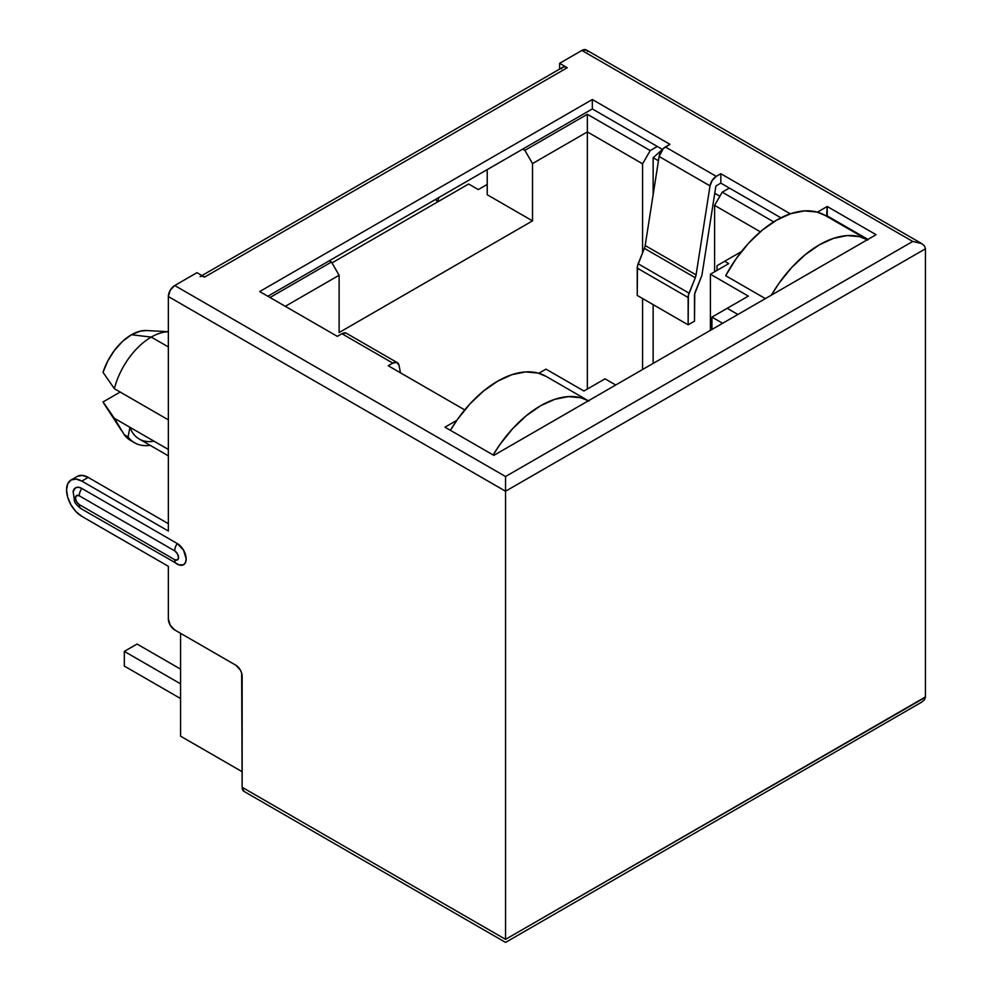<?xml version="1.0" encoding="UTF-8"?>
<svg xmlns="http://www.w3.org/2000/svg" width="992" height="992" viewBox="0 0 992 992"><rect width="100%" height="100%" fill="white"/><g stroke="black" fill="none" stroke-linecap="round" stroke-linejoin="round"><path stroke-width="1.49" d="M151.255 337.082A55.242 31.893 -60 0 1 168.355 331.762A55.242 31.893 120 0 0 151.255 337.082L168.355 346.94L151.255 337.082A55.242 31.893 120 0 0 114.365 388.69L168.355 419.864L114.365 388.69A55.242 31.893 -60 0 1 151.255 337.082L131.452 334.75L151.255 337.082M168.355 331.7L146.394 330.534A44.082 25.457 120 0 0 131.452 334.75L140.269 331.13L146.593 330.534M867.926 239.394L827.216 215.884L826.584 216.256L827.216 206.485L876.072 234.695L493.842 455.378L444.974 427.168L456.828 420.323L444.974 427.168L493.842 455.378L876.072 234.695L827.216 206.485L827.216 215.884L867.926 239.394M780.902 217.806L729.368 188.046L722.238 192.163L773.698 221.873L722.238 192.163L729.368 188.046L720.837 183.123L780.902 217.806M741.47 251.571L724.656 261.28L728.723 263.636L710.408 274.214L748.328 296.112L727.198 308.301L737.887 314.476L727.198 308.301L711.934 317.118L711.934 329.456L711.934 317.118L748.328 296.112L710.408 274.214L710.408 330.336L710.408 274.214L728.723 263.636L724.656 261.28L717.018 265.695L717.018 270.394L717.018 265.695L741.47 251.571M615.734 384.995L605.046 378.832L583.928 391.022L546.009 369.136L538.817 373.277L546.009 369.136L583.928 391.022L605.046 378.832L615.734 384.995M765.378 298.604L725.673 275.689L765.378 298.604M71.027 480.016A21.588 12.462 60 0 0 67.716 497.327A21.588 12.462 60 0 0 81.828 516.348L168.355 566.308L168.355 618.909L168.355 566.308L81.828 516.348L75.975 511.636L71.027 504.953L67.716 497.327L66.551 489.912L67.716 483.836L71.027 480.016L75.975 479.062L81.828 481.095L168.355 531.042L168.355 296.546L168.355 531.042L81.828 481.095L88.189 477.412L82.348 475.391L77.388 476.346L71.027 480.016A21.588 12.462 60 0 1 81.828 481.095L88.189 477.412A21.588 12.462 -120 0 0 77.388 476.346M202.182 276.235L204.612 277.078L196.974 272.676L174.716 285.522L170.215 290.272L168.355 296.546L505.548 491.226L505.548 485.931L505.548 939.362L242.147 787.288L241.664 673.122L240.287 669.935L235.786 665.186L174.716 629.932L235.786 665.186A9.002 5.196 60 0 1 242.147 676.209L242.147 787.288L244.02 791.405A9.002 5.196 120 0 1 242.147 787.288L505.548 939.362L505.548 491.226L925.449 248.794L925.449 696.93L925.449 248.794L924.482 245.991L925.449 248.794L505.548 491.226L505.548 476.532L912.727 241.453L581.895 50.443L559.624 63.302L559.624 69.08L559.624 63.302L567.25 67.716L564.82 66.861L562.762 67.27L561.373 68.857M587.772 51.584L586.384 49.997L581.895 50.443L559.624 63.302L567.25 67.716L204.612 277.078L196.974 272.676L174.716 285.522L505.548 476.532L174.716 285.522A9.002 5.196 120 0 0 168.355 296.546L505.548 491.226L505.548 476.532L912.727 241.453L921.717 243.598L924.482 245.991L921.717 243.598L912.727 241.453L581.895 50.443A9.002 5.196 120 0 1 586.384 49.997L921.717 243.598M329.307 260.772L522.722 149.11L524.88 150.362L532.518 163.581L532.518 220.881L339.115 332.543L339.115 275.243L285.287 306.317L339.115 275.243L331.477 262.024L329.307 260.772L267.852 296.248L329.307 260.772L331.477 262.024L339.115 275.243L339.115 332.543L532.518 220.881L487.221 194.73L532.518 220.881L532.518 163.581L524.88 150.362L587.363 114.291L587.363 131.911L532.518 163.581L587.363 131.911L587.363 389.038L587.363 114.291L650.219 150.573L642.58 163.804L587.363 131.911L642.58 163.804L642.58 252.811L642.58 163.804L650.219 150.573L657.349 146.469L662.482 149.432L657.349 146.469L650.219 150.573L587.363 114.291L524.88 150.362L522.722 149.11L329.307 260.772M715.914 185.963L720.837 183.123L715.914 185.963L702.1 274.127A9.002 5.196 -60 0 1 701.294 276.966L694.735 293.768L694.499 321.16L688.138 324.83L688.374 295.393L695.28 277.735A9.002 5.196 120 0 0 696.074 274.896L710.024 185.876L712.231 180.358L716.261 176.365L720.837 173.712L790.302 213.826L720.837 173.712L720.837 183.123L720.837 173.712L716.261 176.365L665.359 146.977L716.261 176.365A9.002 5.196 -60 0 0 710.024 185.876L659.122 156.488L645.184 245.52A9.002 5.196 -60 0 1 644.378 248.36L637.472 266.005L637.236 295.442L688.138 324.83L637.236 295.442L637.236 268.113L688.138 297.501L637.236 268.113A9.002 5.196 120 0 1 638.166 263.773L689.056 293.161L638.166 263.773L644.378 248.36A9.002 5.196 120 0 0 645.184 245.52L696.074 274.896A9.002 5.196 -60 0 1 695.28 277.735L644.378 248.36L695.28 277.735L689.056 293.161A9.002 5.196 -60 0 0 688.138 297.501L688.138 324.83L694.499 321.16L694.499 295.889A9.002 5.196 -60 0 1 695.417 291.536L701.294 276.966A9.002 5.196 -60 0 0 702.1 274.127L715.914 185.963M168.355 523.702L88.189 477.412L168.355 523.702M180.569 736.163L180.569 633.305L180.569 736.163L242.147 771.714L180.569 736.163M478.318 189.584L487.221 184.45L478.318 189.584L468.646 184.004L478.318 189.584M154.008 441.18A55.242 31.893 -60 0 1 129.927 427.279L168.355 449.463L129.927 427.279A55.242 31.893 120 0 0 139.202 439.01L168.355 455.849M132.717 441.576A60.822 35.117 -60 0 1 124.26 434.719L128.08 436.926L129.927 427.279L128.08 436.926A60.822 35.117 120 0 0 150.09 445.296A60.822 35.117 -60 0 1 134.577 442.779A60.822 35.117 -60 0 1 128.08 436.926L124.26 434.719A60.822 35.117 120 0 0 130.758 440.584L134.577 442.779M103.032 401.958L120.181 392.051L103.032 401.958L114.365 418.289L129.927 427.279L114.365 418.289L124.26 434.719L114.365 418.289L103.032 401.958A44.082 25.457 120 0 0 104.086 403.806L121.855 431.086M438.873 197.52A55.242 31.893 120 0 0 437.596 201.922A55.242 31.893 -60 0 1 438.873 197.52M331.985 262.905L468.646 184.004L331.985 262.905M487.221 169.607L487.221 194.73L487.221 169.607M642.58 369.495L642.58 298.53L642.58 369.495M653.145 363.394L653.145 304.631L653.145 363.394M653.145 194.668L653.145 157.703L662.482 149.432L653.145 157.703L653.145 194.668M719.882 196.23L714.761 193.279L719.882 196.23M658.452 160.766L653.145 157.703L658.452 160.766M714.6 271.796L714.6 205.381L722.238 192.163L714.6 205.381L714.6 271.796M760.331 231.781L714.6 205.381L760.331 231.781M722.622 323.293L711.934 317.118L722.622 323.293M270.022 297.501L331.477 262.024L270.022 297.501M437.484 201.996L435.649 199.38L437.484 201.996M103.032 372.347L114.365 388.69L103.032 372.347L107.818 360.914L114.539 350.275L122.636 341.31L131.452 334.75A44.082 25.457 120 0 0 103.032 372.347M180.569 698.542L124.322 666.078L124.322 651.384L180.569 683.848L124.322 651.384L137.045 644.031L180.569 669.154L137.045 644.031L124.322 651.384L124.322 666.078L180.569 698.542M174.716 629.932L170.215 625.183L168.355 618.909A9.002 5.196 60 0 0 174.716 629.932M178.969 564.907L183.557 564.733L185.479 562.501L186.161 558.967L183.557 550.188L177.258 543.529L81.828 488.436L78.418 487.258L75.528 487.816L73.086 491.697M244.02 791.405L505.548 942.4L921.717 702.125L924.482 699.744L925.449 696.93L505.548 939.362L925.437 697.277M397.296 362.663A9.002 5.196 -60 0 0 392.807 363.109L388.219 365.75L464.727 409.919L388.219 365.75L392.807 363.109L341.905 333.721L337.33 336.362L259.706 291.549L592.323 99.522L669.947 144.336L663.226 148.639L659.122 156.488L645.184 245.52L696.074 274.896L710.024 185.876L659.122 156.488A9.002 5.196 120 0 1 665.359 146.977L669.947 144.336L592.323 99.522L592.323 108.922L522.722 149.11L592.323 108.922L592.323 99.522L259.706 291.549L337.33 336.362L341.905 333.721L392.807 363.109L396.837 362.44L399.044 365.416L400.458 372.806L399.044 365.416A9.002 5.196 -60 0 0 397.296 362.663L346.406 333.275A9.002 5.196 120 0 0 341.905 333.721L345.935 333.064M817.396 212.152L827.216 206.485L817.396 212.152M657.349 146.469L592.323 108.922L657.349 146.469M81.828 509.008A9.002 5.196 -60 0 1 81.133 508.71A9.002 5.196 -60 0 1 79.273 504.593A5.394 3.112 60 0 1 75.466 497.984A5.394 3.112 60 0 1 79.273 495.789L76.582 495.516L75.466 497.984L76.582 501.754L79.273 504.593L174.716 559.699L177.407 559.959L178.523 557.492L177.407 553.734L174.716 550.882L79.273 495.789L174.716 550.882A9.002 5.196 -60 0 1 177.258 543.529L81.828 488.436A9.002 5.196 120 0 0 79.273 495.789A9.002 5.196 -60 0 1 81.828 488.436A12.598 7.266 -120 0 0 73.061 491.834M176.576 563.816A9.002 5.196 -60 0 0 177.258 564.101A12.598 7.266 -120 0 0 180.06 565.204A12.598 7.266 -120 0 0 186.05 557.256A12.598 7.266 -120 0 0 177.258 543.529A9.002 5.196 120 0 0 174.716 550.882A5.394 3.112 60 0 1 178.523 557.492A5.394 3.112 60 0 1 174.716 559.699A9.002 5.196 120 0 0 176.564 563.803A9.002 5.196 -60 0 1 174.716 559.699L79.273 504.593A9.002 5.196 120 0 0 81.146 508.722L179.254 564.994M771.354 295.157A96.894 55.936 -60 0 1 867.293 239.766L859.58 236.679L847.18 235.575L833.565 238.34L819.33 244.826L805.082 254.783L791.467 267.741L779.067 283.166L771.354 295.157M867.764 240.027L825.022 215.351A96.894 55.936 120 0 0 725.673 275.689L736.312 258.478L748.712 243.065L762.327 230.094L776.575 220.15L790.81 213.652L804.425 210.899L816.825 212.003L825.208 215.45M493.148 454.981A96.894 55.936 -60 0 1 588.38 400.793L580.667 397.718L568.267 396.614L554.652 399.367L540.404 405.864L526.169 415.809L512.554 428.78L500.154 444.193L493.148 454.981M588.851 401.066L546.096 376.377A96.894 55.936 120 0 0 450.393 430.292L457.399 419.517L469.799 404.091L483.414 391.121L497.649 381.176L511.897 374.678L525.512 371.926L537.912 373.029L546.282 376.489M200.111 276.632A9.002 5.196 60 0 1 204.612 277.078L567.25 67.716A9.002 5.196 -120 0 0 562.762 67.27L201.984 275.553M73.148 491.4L74.499 501.332C75.045 503.291 77.252 505.759 81.146 508.722"/></g></svg>

